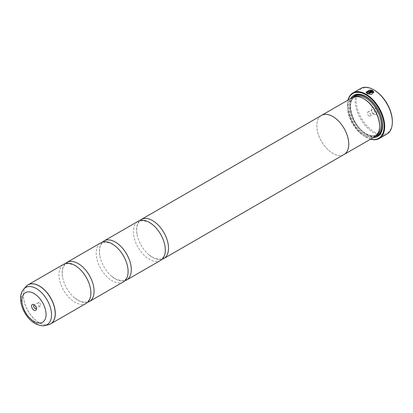 <?xml version="1.0" encoding="UTF-8"?>
<svg xmlns="http://www.w3.org/2000/svg" width="413" height="413" viewBox="0 0 413 413"><rect width="100%" height="100%" fill="white"/><g stroke="black" fill="none" stroke-linecap="round" stroke-linejoin="round"><path stroke-width="0.31" stroke-dasharray="2.06 1.55" d="M87.695 302.233A22.555 13.025 60 0 1 78.124 300.39A22.555 13.025 60 0 1 74.665 297.954A22.555 13.025 60 0 1 62.554 276.984A22.555 13.025 60 0 1 65.368 263.556M124.912 280.747A22.555 13.025 60 0 1 115.346 278.904A22.555 13.025 60 0 1 111.882 276.467A22.555 13.025 60 0 1 99.776 255.492A22.555 13.025 60 0 1 102.584 242.07M162.133 259.261A22.555 13.025 60 0 1 152.562 257.418A22.555 13.025 60 0 1 149.098 254.981A22.555 13.025 60 0 1 136.992 234.006A22.555 13.025 60 0 1 139.8 220.578M373.806 92.244L371.416 94.52L367.188 93.818L366.052 92.223M369.542 90.013L369.542 90.545L366.827 92.306M368.195 91.609A26.318 15.193 60 0 1 368.288 91.655L368.288 91.949M372.387 90.38L369.382 92.238L367.735 92.269L367.394 91.717M392.35 121.432A25.565 14.76 60 0 1 374.271 131.871A25.565 14.76 60 0 1 356.197 100.56A25.565 14.76 60 0 1 374.271 90.122M360.585 88.511A26.318 15.193 -120 0 0 356.548 109.6A26.318 15.193 -120 0 0 373.739 132.79A26.318 15.193 -120 0 0 386.898 134.091M36.318 308.129A1.957 1.131 -120 0 0 36.39 307.664A1.957 1.131 -120 0 0 35.007 305.274L33.995 304.691L35.007 305.274A1.957 1.131 -120 0 0 34.573 305.104M39.312 302.786A1.957 1.131 -120 0 0 38.337 302.688A1.957 1.131 -120 0 0 38.037 304.257A1.957 1.131 -120 0 0 39.312 305.976A1.957 1.131 -120 0 0 40.293 306.074A1.957 1.131 -120 0 0 40.593 304.51A1.957 1.131 -120 0 0 39.312 302.786M374.271 114.308L374.271 114.308A4.063 2.344 60 0 1 371.401 109.337A4.063 2.344 60 0 1 374.271 107.679A4.063 2.344 60 0 1 377.146 112.651A4.063 2.344 60 0 1 374.271 114.308L373.047 113.606A2.333 1.347 60 0 1 371.401 110.751A2.333 1.347 60 0 1 371.886 109.682A2.333 1.347 60 0 1 373.047 109.796A2.333 1.347 60 0 1 374.57 111.851A2.333 1.347 60 0 1 374.214 113.72A2.333 1.347 60 0 1 373.047 113.606L374.271 114.308M368.954 115.965A2.333 1.347 60 0 1 367.436 113.916A2.333 1.347 60 0 1 367.792 112.047A2.333 1.347 60 0 1 368.954 112.16A2.333 1.347 60 0 1 370.476 114.215A2.333 1.347 60 0 1 370.12 116.084A2.333 1.347 60 0 1 368.954 115.965M348.164 100.003A25.864 14.935 -120 0 0 347.478 105.346A25.864 14.935 -120 0 0 365.763 137.023A25.864 14.935 -120 0 0 365.768 137.028A25.864 14.935 -120 0 0 370.735 139.098M365.768 137.028L366.083 137.209A26.318 15.193 60 0 1 347.478 104.979A26.318 15.193 60 0 1 348.035 100.08M370.606 139.176A26.318 15.193 60 0 1 366.083 137.209L365.763 137.023M379.599 125.738A21.822 12.596 60 0 1 375.081 135.722A21.822 12.596 60 0 1 364.173 134.643A21.822 12.596 60 0 1 349.914 115.413A21.822 12.596 60 0 1 353.26 97.933A21.822 12.596 60 0 1 364.173 99.012M374.927 136.682A22.57 13.03 60 0 1 363.641 135.562A22.57 13.03 60 0 1 348.892 115.676A22.57 13.03 60 0 1 352.351 97.587M373.316 137.612A23.773 13.727 60 0 1 365.768 135.319A23.773 13.727 60 0 1 350.745 98.516M366.032 96.652A23.025 13.293 60 0 1 366.3 96.802L365.768 96.492L366.3 96.802A23.025 13.293 60 0 1 382.577 125A23.025 13.293 60 0 1 382.577 125.304M375.283 136.466A23.025 13.293 60 0 1 366.3 134.401A23.025 13.293 60 0 1 351.959 116.218A23.025 13.293 60 0 1 352.723 97.385M86.214 303.349A22.555 13.025 60 0 1 74.934 302.233A22.555 13.025 60 0 1 60.2 282.358A22.555 13.025 60 0 1 63.659 264.279M123.43 281.862A22.555 13.025 60 0 1 112.155 280.747A22.555 13.025 60 0 1 97.416 260.866A22.555 13.025 60 0 1 100.875 242.792M343.668 154.71A22.57 13.03 60 0 1 332.801 153.368A22.57 13.03 60 0 1 318.17 133.853A22.57 13.03 60 0 1 321.113 115.64M160.652 260.376A22.555 13.025 60 0 1 149.372 259.261A22.555 13.025 60 0 1 134.633 239.38A22.555 13.025 60 0 1 138.092 221.306M344.081 154.472A22.555 13.025 60 0 1 332.801 153.357A22.555 13.025 60 0 1 318.067 133.476A22.555 13.025 60 0 1 321.526 115.403M371.142 90.607L370.316 90.509L370.316 89.972M373.032 92.259L372.789 91.562L369.656 93.369A26.318 15.193 -120 0 0 369.108 93.033L369.108 92.91M49.493 324.432A22.555 13.025 60 0 1 39.354 322.775A22.555 13.025 60 0 1 24.93 303.896A22.555 13.025 60 0 1 27.041 285.543M26.071 286.472A22.539 13.015 -120 0 0 25.193 304.908A22.539 13.015 -120 0 0 39.271 322.811A22.539 13.015 -120 0 0 48.202 324.809M377.539 134.22A21.822 12.596 60 0 1 376.677 134.803A21.822 12.596 60 0 1 365.768 133.724A21.822 12.596 60 0 1 351.509 114.494A21.822 12.596 60 0 1 354.855 97.009A21.822 12.596 60 0 1 355.789 96.554M376.176 135.779A22.57 13.03 60 0 1 366.3 134.029A22.57 13.03 60 0 1 351.938 115.356A22.57 13.03 60 0 1 353.76 96.957M44.857 325.49A21.44 12.38 60 0 1 36.359 323.591A21.44 12.38 60 0 1 22.973 306.565A21.44 12.38 60 0 1 23.804 289.028M74.665 297.954L79.74 301.196L85.161 302.213L87.282 301.516C90.251 299.931 91.325 295.693 90.509 288.806M111.882 276.467L116.956 279.704L122.382 280.726L124.499 280.029C127.467 278.445 128.541 274.206 127.725 267.319M149.098 254.981L154.178 258.218L159.599 259.24L161.72 258.543C164.689 256.958 165.763 252.72 164.942 245.833M136.992 234.006C136.171 227.119 137.245 222.881 140.214 221.296L142.335 220.599L147.756 221.621L152.836 224.858M99.776 255.492C98.955 248.605 100.029 244.372 102.997 242.782L105.119 242.09L110.539 243.107L115.614 246.349M62.554 276.984C61.738 270.097 62.812 265.858 65.781 264.268L67.897 263.577L73.323 264.594L78.398 267.836M38.337 302.688L34.031 305.176M371.401 110.751L371.401 109.337M367.792 112.047L371.886 109.682M375.081 135.722L376.677 134.803C373.868 136.383 370.358 136.011 366.14 133.688C352.774 126.915 345.387 100.984 354.855 97.009L353.26 97.933M382.577 125L382.577 125.614M347.478 105.346L347.478 104.979M370.12 116.084L374.214 113.72M40.293 306.074L35.983 308.563M36.39 307.664L36.39 308.831"/><path stroke-width="0.62" d="M65.368 263.556A22.555 13.025 60 0 1 66.849 262.441A22.555 13.025 60 0 1 78.124 263.556A22.555 13.025 60 0 1 92.863 283.432A22.555 13.025 60 0 1 89.404 301.511A22.555 13.025 60 0 1 87.695 302.233M102.584 242.07A22.555 13.025 60 0 1 104.066 240.949A22.555 13.025 60 0 1 115.346 242.07A22.555 13.025 60 0 1 130.08 261.945A22.555 13.025 60 0 1 126.621 280.019A22.555 13.025 60 0 1 124.912 280.747M139.8 220.578A22.555 13.025 60 0 1 141.282 219.463A22.555 13.025 60 0 1 152.562 220.578A22.555 13.025 60 0 1 167.296 240.459A22.555 13.025 60 0 1 163.842 258.533A22.555 13.025 60 0 1 162.133 259.261M366.057 92.285L369.542 90.137M369.212 92.971L372.934 90.7L369.108 92.91A26.318 15.193 60 0 1 369.656 93.25L372.789 91.438L373.032 92.197L367.735 93.379L366.827 92.182L367.735 93.503L373.032 92.259M366.827 92.182L369.542 90.421L369.542 90.013L366.052 92.223L367.188 93.699L371.416 94.396L373.806 92.244L372.934 90.7M372.934 90.824L373.801 92.197M368.288 91.655L368.288 91.949L368.835 91.939L371.142 90.607L368.835 91.815L368.288 91.831L368.288 91.531A26.318 15.193 -120 0 0 367.735 91.268L367.394 91.717L367.735 92.145L369.382 92.114L372.387 90.38L370.316 89.972L370.316 90.385L371.142 90.483M368.288 91.831L368.288 91.531M374.271 90.122L373.739 89.812L374.271 90.122A25.565 14.76 60 0 1 392.35 121.432L392.35 122.047A26.318 15.193 -120 0 0 373.739 89.812L373.739 89.812A26.318 15.193 -120 0 0 360.585 88.511L352.929 92.93A26.318 15.193 60 0 1 366.083 94.236A26.318 15.193 60 0 1 383.279 117.426A26.318 15.193 60 0 1 379.242 138.515A26.318 15.193 60 0 1 370.606 139.176M379.242 138.515L386.898 134.091A26.318 15.193 -120 0 0 392.35 122.047M33.995 304.691A3.381 1.951 -120 0 0 31.605 306.069A3.381 1.951 -120 0 0 33.995 310.215A3.381 1.951 -120 0 0 36.39 308.831A3.381 1.951 -120 0 0 33.995 304.691L33.995 304.691M34.573 305.104A1.957 1.131 -120 0 0 34.031 305.176A1.957 1.131 -120 0 0 33.732 306.74A1.957 1.131 -120 0 0 35.007 308.465A1.957 1.131 -120 0 0 35.983 308.563A1.957 1.131 -120 0 0 36.318 308.129M370.735 139.098A25.864 14.935 -120 0 0 383.884 123.466A25.864 14.935 -120 0 0 365.768 94.789A25.864 14.935 -120 0 0 348.164 100.003M321.113 115.64A22.57 13.03 60 0 1 321.515 115.392L352.351 97.587A22.57 13.03 60 0 1 363.641 98.702L364.173 99.012A21.822 12.596 60 0 1 379.599 125.738L379.599 126.347A22.57 13.03 60 0 1 374.927 136.682L344.086 154.488A22.57 13.03 60 0 1 343.668 154.71M364.173 99.012L363.641 98.702A22.57 13.03 60 0 1 379.599 126.347M350.745 98.516A23.773 13.727 60 0 1 365.768 96.492L365.768 96.492A23.773 13.727 60 0 1 382.577 125.614A23.773 13.727 60 0 1 373.316 137.612M352.723 97.385A23.025 13.293 60 0 1 366.032 96.652M27.041 285.543A22.555 13.025 60 0 1 28.079 284.82L63.659 264.279A22.555 13.025 60 0 1 74.934 265.399A22.555 13.025 60 0 1 78.398 267.836A22.555 13.025 60 0 1 90.509 288.806A22.555 13.025 60 0 1 86.214 303.349L50.634 323.895A22.555 13.025 60 0 1 49.493 324.432M66.849 262.441L100.875 242.792A22.555 13.025 60 0 1 112.155 243.907A22.555 13.025 60 0 1 115.614 246.349A22.555 13.025 60 0 1 127.725 267.319A22.555 13.025 60 0 1 123.43 281.862L89.404 301.511M141.282 219.463L321.526 115.403A22.555 13.025 60 0 1 332.801 116.518A22.57 13.03 60 0 1 347.55 136.398A22.57 13.03 60 0 1 344.086 154.488M104.066 240.949L138.092 221.306A22.555 13.025 60 0 1 149.372 222.421A22.555 13.025 60 0 1 152.836 224.858A22.555 13.025 60 0 1 164.942 245.833A22.555 13.025 60 0 1 160.652 260.376L126.621 280.019M321.515 115.392A22.57 13.03 60 0 1 332.801 116.507A22.555 13.025 60 0 1 347.54 136.398A22.555 13.025 60 0 1 344.081 154.472L163.842 258.533M382.577 125.304A23.025 13.293 60 0 1 375.283 136.466M348.035 100.08A26.318 15.193 60 0 1 352.929 92.93M370.316 90.096L372.387 90.504M367.405 91.779L367.735 91.268M367.735 91.392A26.318 15.193 60 0 1 368.195 91.609M26.071 286.472L28.079 284.82A22.555 13.025 60 0 1 39.354 285.941A22.555 13.025 60 0 1 54.093 305.816A22.555 13.025 60 0 1 50.634 323.895L48.202 324.809A22.539 13.015 -120 0 0 54.511 307.809A22.539 13.015 -120 0 0 39.271 285.997A22.539 13.015 -120 0 0 26.071 286.472L23.804 289.028A21.44 12.38 60 0 1 36.359 288.584A21.44 12.38 60 0 1 50.856 309.327A21.44 12.38 60 0 1 44.857 325.49C43.158 326.342 39.849 325.666 34.929 323.462C23.593 317.112 15.931 297.706 23.804 289.028M355.789 96.554A21.822 12.596 60 0 1 365.768 98.087A21.822 12.596 60 0 1 379.764 116.497A21.822 12.596 60 0 1 377.539 134.22M353.76 96.957A22.57 13.03 60 0 1 366.3 97.169A22.57 13.03 60 0 1 381.38 118.268A22.57 13.03 60 0 1 376.176 135.779M33.995 321.397A17.083 9.86 -120 0 0 46.075 314.427A17.083 9.86 -120 0 0 33.995 293.504A17.083 9.86 -120 0 0 21.92 300.478A17.083 9.86 -120 0 0 33.995 321.397M44.857 325.49L48.202 324.809"/></g></svg>
